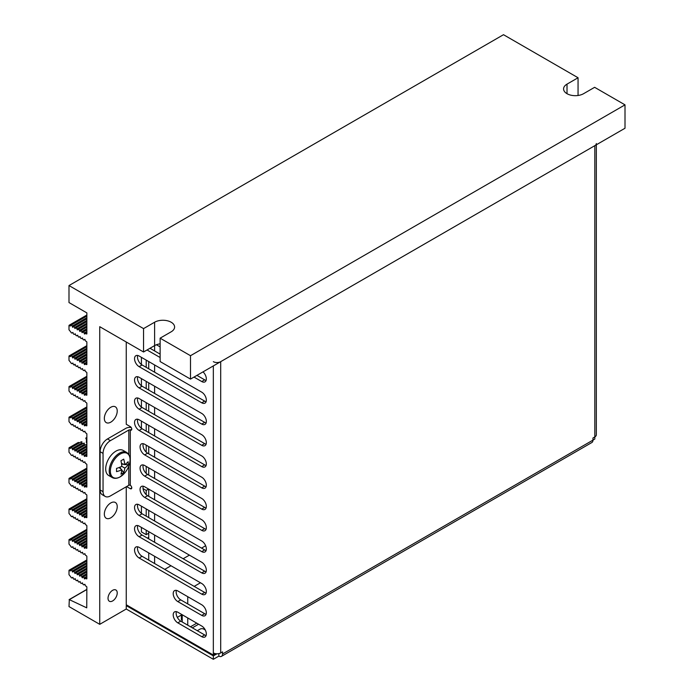 <?xml version="1.0" encoding="UTF-8"?>
<svg xmlns="http://www.w3.org/2000/svg" width="694" height="694" viewBox="0 0 694 694"><rect width="100%" height="100%" fill="white"/><g stroke="black" fill="none" stroke-linecap="round" stroke-linejoin="round"><path stroke-width="1.04" d="M148.716 361.565L148.716 368.792M148.716 382.819L148.716 390.045M148.716 404.082L148.716 411.308M148.716 425.344L148.716 432.57M148.716 446.598L148.716 453.824M148.716 467.86L148.716 475.086M148.716 489.114L148.716 496.349M148.716 510.376L148.716 517.603M148.716 531.639L148.716 538.865M148.716 552.892L148.716 560.127M218.862 653.609L218.862 656.108L213.336 659.3L126.247 609.02L99.736 624.331L99.736 326.692L143.554 351.997L154.606 345.612L154.606 350.93M154.606 364.966L154.606 372.192M154.606 386.22L154.606 393.455M154.606 407.482L154.606 414.708M154.606 428.745L154.606 435.971M154.606 449.998L154.606 457.233M154.606 471.261L154.606 478.487M154.606 492.523L154.606 499.749M154.606 513.777L154.606 521.003M154.606 535.039L154.606 542.266M154.606 556.302L154.606 563.528M164.73 569.375L170.993 565.757M183.138 558.739L189.401 555.131M201.555 548.113L205.641 545.753M200.445 582.769L194.19 586.378M187.744 596.693L187.744 603.919M187.744 617.946L187.744 625.181M182.218 614.763L182.218 621.989M192.342 627.836L198.605 624.218M177.317 617.382L181.386 615.031M190.503 626.777L196.766 623.16M182.218 620.332L181.386 619.855L181.386 614.285M146.208 530.19L146.208 534.658L148.716 533.209M146.208 534.658L141.42 531.89L141.42 527.431M143.719 486.347L143.103 486.702M148.603 489.053L146.208 490.432L143.059 488.619M141.42 506.169L141.42 513.343M146.208 490.432L146.208 494.649M146.208 508.936L146.208 516.163M146.208 487.674L144.621 486.754M146.208 445.158L146.208 452.132M146.208 466.411L146.208 473.386M141.42 399.874L141.42 407.04M141.42 421.128L141.42 428.302M146.208 402.633L146.208 409.859M146.208 423.895L146.208 431.121M141.42 357.349L141.42 364.524M141.42 378.612L141.42 385.786M146.208 360.117L146.208 367.343M146.208 381.379L146.208 388.605M112.628 590.316A6.506 3.756 120 0 0 108.377 596.051A6.506 3.756 120 0 0 109.374 601.264A6.506 3.756 120 0 0 112.628 600.943A6.506 3.756 120 0 0 116.878 595.209A6.506 3.756 120 0 0 115.881 589.995A6.506 3.756 120 0 0 112.628 590.316M77.277 574.797L78.144 574.294A1.041 0.599 60 0 0 78.014 574.441L77.277 574.797L76.956 573.825A1.041 0.599 60 0 0 76.288 572.949A1.041 0.599 60 0 0 75.767 572.897A1.041 0.599 60 0 0 75.629 573.053L75.073 573.522L74.562 572.446A1.041 0.599 60 0 0 73.902 571.57A1.041 0.599 60 0 0 73.382 571.518A1.041 0.599 60 0 0 73.234 571.674L72.488 572.029L72.176 571.067A1.041 0.599 60 0 0 71.508 570.19A1.041 0.599 60 0 0 70.988 570.138A1.041 0.599 60 0 0 70.84 570.294L70.519 570.893L68.992 570.433L68.992 574.684L70.84 576.966A1.041 0.599 -120 0 0 72.029 577.894L72.913 577.382L73.234 578.345A1.041 0.599 -120 0 0 74.423 579.273A1.041 0.599 -120 0 0 74.562 579.117L75.073 578.623L75.629 579.724A1.041 0.599 -120 0 0 76.808 580.652L77.702 580.141L78.014 581.112A1.041 0.599 -120 0 0 79.203 582.04L80.096 581.52L80.409 582.492A1.041 0.599 -120 0 0 81.597 583.42L82.491 582.908L82.803 583.871A1.041 0.599 -120 0 0 83.991 584.799L84.885 584.287L85.197 585.259A1.041 0.599 -120 0 0 86.273 586.222L86.854 586.907L86.741 607.84L69.331 599.642L68.992 606.573L99.736 624.331M77.277 544.183L78.144 543.68A1.041 0.599 60 0 0 78.014 543.827L77.277 544.183L76.956 543.211A1.041 0.599 60 0 0 76.288 542.335A1.041 0.599 60 0 0 75.767 542.283A1.041 0.599 60 0 0 75.629 542.439L75.073 542.908L74.562 541.832A1.041 0.599 60 0 0 73.902 540.956A1.041 0.599 60 0 0 73.382 540.904A1.041 0.599 60 0 0 73.234 541.06L72.488 541.415L72.176 540.452A1.041 0.599 60 0 0 71.508 539.576A1.041 0.599 60 0 0 70.988 539.524A1.041 0.599 60 0 0 70.84 539.68L70.519 540.279L68.992 539.819L68.992 544.07L70.84 546.351A1.041 0.599 -120 0 0 72.029 547.28L72.913 546.768L73.234 547.731A1.041 0.599 -120 0 0 74.423 548.659A1.041 0.599 -120 0 0 74.562 548.503L75.073 548.008L75.629 549.11A1.041 0.599 -120 0 0 76.808 550.038L77.702 549.527L78.014 550.498A1.041 0.599 -120 0 0 79.203 551.426L80.096 550.915L80.409 551.877A1.041 0.599 -120 0 0 81.597 552.806L82.491 552.294L82.803 553.257A1.041 0.599 -120 0 0 83.991 554.185L84.885 553.673L85.197 554.645A1.041 0.599 -120 0 0 86.273 555.608L86.854 556.293L86.854 578.839L86.273 578.857L86.854 578.527M79.671 514.948L80.539 514.445A1.041 0.599 60 0 0 80.409 514.592L79.671 514.948L79.35 513.985A1.041 0.599 60 0 0 78.682 513.109A1.041 0.599 60 0 0 78.162 513.057A1.041 0.599 60 0 0 78.014 513.213L77.277 513.569L76.956 512.597A1.041 0.599 60 0 0 76.288 511.721A1.041 0.599 60 0 0 75.767 511.669A1.041 0.599 60 0 0 75.629 511.825L75.073 512.293L74.562 511.218A1.041 0.599 60 0 0 73.902 510.342A1.041 0.599 60 0 0 73.382 510.29A1.041 0.599 60 0 0 73.234 510.446L72.488 510.801L72.176 509.838A1.041 0.599 60 0 0 71.508 508.962A1.041 0.599 60 0 0 70.988 508.91A1.041 0.599 60 0 0 70.84 509.066L70.519 509.665L68.992 509.205L68.992 513.465L70.84 515.737A1.041 0.599 -120 0 0 72.029 516.666L72.913 516.154L73.234 517.117A1.041 0.599 -120 0 0 74.423 518.045A1.041 0.599 -120 0 0 74.562 517.889L75.073 517.394L75.629 518.496A1.041 0.599 -120 0 0 76.808 519.424L77.702 518.912L78.014 519.884A1.041 0.599 -120 0 0 79.203 520.812L80.096 520.3L80.409 521.263A1.041 0.599 -120 0 0 81.597 522.192L82.491 521.68L82.803 522.643A1.041 0.599 -120 0 0 83.991 523.571L84.885 523.059L85.197 524.031A1.041 0.599 -120 0 0 86.273 524.994L86.854 525.679L86.854 548.225L86.273 548.243L86.854 547.913M77.277 482.955L78.144 482.451A1.041 0.599 60 0 0 78.014 482.599L77.277 482.955L76.956 481.983A1.041 0.599 60 0 0 76.288 481.107A1.041 0.599 60 0 0 75.767 481.055A1.041 0.599 60 0 0 75.629 481.211L74.883 481.575L74.562 480.604A1.041 0.599 60 0 0 73.902 479.728A1.041 0.599 60 0 0 73.382 479.675A1.041 0.599 60 0 0 73.234 479.832L72.913 480.439L72.176 479.224A1.041 0.599 60 0 0 71.508 478.348A1.041 0.599 60 0 0 70.988 478.296A1.041 0.599 60 0 0 70.84 478.452L70.519 479.051L68.992 478.591L68.992 482.851L70.84 485.123A1.041 0.599 -120 0 0 72.029 486.052L72.913 485.54L73.234 486.503A1.041 0.599 -120 0 0 74.423 487.431A1.041 0.599 -120 0 0 74.562 487.275L75.073 486.78L75.629 487.882A1.041 0.599 -120 0 0 76.808 488.81L77.702 488.298L78.014 489.27A1.041 0.599 -120 0 0 79.203 490.198L80.096 489.686L80.409 490.649A1.041 0.599 -120 0 0 81.597 491.578L82.491 491.066L82.803 492.029A1.041 0.599 -120 0 0 83.991 492.957L84.885 492.445L85.197 493.417A1.041 0.599 -120 0 0 86.273 494.38L86.854 495.065L86.854 517.611L86.273 517.629L86.854 517.299M77.277 421.726L78.144 421.223A1.041 0.599 60 0 0 78.014 421.371L77.277 421.726L76.956 420.755A1.041 0.599 60 0 0 76.288 419.879A1.041 0.599 60 0 0 75.767 419.827A1.041 0.599 60 0 0 75.629 419.991L74.883 420.347L74.562 419.376A1.041 0.599 60 0 0 73.902 418.499A1.041 0.599 60 0 0 73.382 418.447A1.041 0.599 60 0 0 73.234 418.603L72.913 419.211L72.176 417.996A1.041 0.599 60 0 0 71.508 417.12A1.041 0.599 60 0 0 70.988 417.068A1.041 0.599 60 0 0 70.84 417.224L70.519 417.823L68.992 417.372L68.992 421.622L70.84 423.895A1.041 0.599 -120 0 0 72.029 424.823L72.913 424.312L73.234 425.275A1.041 0.599 -120 0 0 74.423 426.203A1.041 0.599 -120 0 0 74.562 426.047L75.073 425.552L75.629 426.663A1.041 0.599 -120 0 0 76.808 427.591L77.702 427.07L78.014 428.042A1.041 0.599 -120 0 0 79.203 428.97L80.096 428.458L80.409 429.421A1.041 0.599 -120 0 0 81.597 430.349L82.491 429.838L82.803 430.801A1.041 0.599 -120 0 0 83.991 431.729L84.885 431.217L85.197 432.189A1.041 0.599 -120 0 0 86.273 433.151L86.854 433.837L86.854 456.383L86.273 456.4L86.854 456.071M77.277 391.112L78.144 390.609A1.041 0.599 60 0 0 78.014 390.757L77.277 391.112L76.956 390.141A1.041 0.599 60 0 0 76.288 389.265A1.041 0.599 60 0 0 75.767 389.213A1.041 0.599 60 0 0 75.629 389.377L74.883 389.733L74.562 388.761A1.041 0.599 60 0 0 73.902 387.885A1.041 0.599 60 0 0 73.382 387.833A1.041 0.599 60 0 0 73.234 387.989L72.913 388.597L72.176 387.382A1.041 0.599 60 0 0 71.508 386.506A1.041 0.599 60 0 0 70.988 386.454A1.041 0.599 60 0 0 70.84 386.61L70.519 387.209L68.992 386.758L68.992 391.008L70.84 393.281A1.041 0.599 -120 0 0 72.029 394.209L72.913 393.698L73.234 394.66A1.041 0.599 -120 0 0 74.423 395.589A1.041 0.599 -120 0 0 74.562 395.433L75.073 394.938L75.629 396.048A1.041 0.599 -120 0 0 76.808 396.977L77.702 396.456L78.014 397.428A1.041 0.599 -120 0 0 79.203 398.356L80.096 397.844L80.409 398.807A1.041 0.599 -120 0 0 81.597 399.735L82.491 399.224L82.803 400.195A1.041 0.599 -120 0 0 83.991 401.115L84.885 400.603L85.197 401.574A1.041 0.599 -120 0 0 86.273 402.537L86.854 403.223L86.854 425.769L86.273 425.795L86.854 425.457M79.671 361.878L80.539 361.374A1.041 0.599 60 0 0 80.409 361.522L80.096 362.129L79.35 360.915A1.041 0.599 60 0 0 78.682 360.039A1.041 0.599 60 0 0 78.162 359.986A1.041 0.599 60 0 0 78.014 360.143L77.277 360.498L76.956 359.527A1.041 0.599 60 0 0 76.288 358.651A1.041 0.599 60 0 0 75.767 358.607A1.041 0.599 60 0 0 75.629 358.763L74.883 359.119L74.562 358.147A1.041 0.599 60 0 0 73.902 357.271A1.041 0.599 60 0 0 73.382 357.219A1.041 0.599 60 0 0 73.234 357.375L72.913 357.983L72.176 356.768A1.041 0.599 60 0 0 71.508 355.892A1.041 0.599 60 0 0 70.988 355.84A1.041 0.599 60 0 0 70.84 355.996L70.519 356.595L68.992 356.143L68.992 360.394L70.84 362.667A1.041 0.599 -120 0 0 72.029 363.595L72.913 363.083L73.234 364.046A1.041 0.599 -120 0 0 74.423 364.975A1.041 0.599 -120 0 0 74.562 364.818L74.883 364.22L75.629 365.434A1.041 0.599 -120 0 0 76.808 366.363L77.702 365.842L78.014 366.814A1.041 0.599 -120 0 0 79.203 367.742L80.096 367.23L80.409 368.193A1.041 0.599 -120 0 0 81.597 369.121L82.491 368.609L82.803 369.581A1.041 0.599 -120 0 0 83.991 370.509L84.885 369.989L85.197 370.96A1.041 0.599 -120 0 0 86.273 371.932L86.854 372.609L86.854 395.155L86.273 395.181L86.854 394.843M77.277 329.884L78.144 329.381A1.041 0.599 60 0 0 78.014 329.529L77.277 329.884L76.956 328.921A1.041 0.599 60 0 0 76.288 328.036A1.041 0.599 60 0 0 75.767 327.993A1.041 0.599 60 0 0 75.629 328.149L74.883 328.505L74.562 327.533A1.041 0.599 60 0 0 73.902 326.657A1.041 0.599 60 0 0 73.382 326.605A1.041 0.599 60 0 0 73.234 326.761L72.913 327.368L72.176 326.154A1.041 0.599 60 0 0 71.508 325.278A1.041 0.599 60 0 0 70.988 325.226A1.041 0.599 60 0 0 70.84 325.382L70.519 325.98L68.992 325.529L68.992 329.78L70.84 332.053A1.041 0.599 -120 0 0 72.029 332.981L72.913 332.469L73.234 333.432A1.041 0.599 -120 0 0 74.423 334.361L75.308 333.849L75.629 334.82A1.041 0.599 -120 0 0 76.808 335.749L77.702 335.237L78.014 336.2A1.041 0.599 -120 0 0 79.203 337.128L80.096 336.616L80.409 337.579A1.041 0.599 -120 0 0 81.597 338.507L82.491 337.995L82.803 338.967A1.041 0.599 -120 0 0 83.991 339.895L84.885 339.375L85.197 340.346A1.041 0.599 -120 0 0 86.273 341.318L86.854 341.995L86.854 364.541L86.273 364.567L86.854 364.229M86.854 324.358L78.162 329.372A1.041 0.599 60 0 1 78.682 329.424A1.041 0.599 60 0 1 79.35 330.301L86.854 325.972M79.35 330.301L80.096 331.515L80.409 330.908A1.041 0.599 60 0 1 80.556 330.752A1.041 0.599 60 0 1 81.077 330.804A1.041 0.599 60 0 1 81.745 331.68L86.854 328.73M81.745 331.68L82.066 332.652L82.803 332.296A1.041 0.599 60 0 1 82.95 332.131A1.041 0.599 60 0 1 83.471 332.183A1.041 0.599 60 0 1 84.139 333.059L86.854 331.498M84.139 333.059L84.46 334.031L85.197 333.675A1.041 0.599 60 0 1 85.345 333.519A1.041 0.599 60 0 1 85.865 333.571A1.041 0.599 60 0 1 86.273 333.953L86.854 333.614M86.854 385.586L78.162 390.601A1.041 0.599 60 0 1 78.682 390.653A1.041 0.599 60 0 1 79.35 391.529L86.854 387.2M79.35 391.529L80.096 392.743L80.409 392.136A1.041 0.599 60 0 1 80.556 391.98A1.041 0.599 60 0 1 81.077 392.032A1.041 0.599 60 0 1 81.745 392.908L86.854 389.959M81.745 392.908L82.066 393.88L82.803 393.515A1.041 0.599 60 0 1 82.95 393.359A1.041 0.599 60 0 1 83.471 393.411A1.041 0.599 60 0 1 84.139 394.287L86.854 392.726M84.139 394.287L84.46 395.259L85.197 394.903A1.041 0.599 60 0 1 85.345 394.747A1.041 0.599 60 0 1 85.865 394.799A1.041 0.599 60 0 1 86.273 395.181M86.854 357.731L80.556 361.366A1.041 0.599 60 0 1 81.077 361.418A1.041 0.599 60 0 1 81.745 362.294L86.854 359.345M81.745 362.294L82.066 363.266L82.803 362.91A1.041 0.599 60 0 1 82.95 362.745A1.041 0.599 60 0 1 83.471 362.797A1.041 0.599 60 0 1 84.139 363.673L86.854 362.112M84.139 363.673L84.46 364.645L85.197 364.289A1.041 0.599 60 0 1 85.345 364.133A1.041 0.599 60 0 1 85.865 364.185A1.041 0.599 60 0 1 86.273 364.567M86.854 416.2L78.162 421.215A1.041 0.599 60 0 1 78.682 421.267A1.041 0.599 60 0 1 79.35 422.143L86.854 417.814M79.35 422.143L79.671 423.106L80.409 422.75A1.041 0.599 60 0 1 80.556 422.594A1.041 0.599 60 0 1 81.077 422.646A1.041 0.599 60 0 1 81.745 423.522L86.854 420.573M81.745 423.522L82.491 424.737L82.803 424.129A1.041 0.599 60 0 1 82.95 423.973A1.041 0.599 60 0 1 83.471 424.025A1.041 0.599 60 0 1 84.139 424.902L86.854 423.34M84.139 424.902L84.46 425.873L85.197 425.517A1.041 0.599 60 0 1 85.345 425.361A1.041 0.599 60 0 1 85.865 425.413A1.041 0.599 60 0 1 86.273 425.795M86.854 477.429L78.162 482.443A1.041 0.599 60 0 1 78.682 482.495A1.041 0.599 60 0 1 79.35 483.371L86.854 479.042M79.35 483.371L79.671 484.334L80.409 483.978A1.041 0.599 60 0 1 80.556 483.822A1.041 0.599 60 0 1 81.077 483.874A1.041 0.599 60 0 1 81.745 484.75L86.854 481.801M81.745 484.75L82.491 485.965L82.803 485.358A1.041 0.599 60 0 1 82.95 485.201A1.041 0.599 60 0 1 83.471 485.253A1.041 0.599 60 0 1 84.139 486.13L86.854 484.568M84.139 486.13L84.46 487.101L85.197 486.746A1.041 0.599 60 0 1 85.345 486.581A1.041 0.599 60 0 1 85.865 486.633A1.041 0.599 60 0 1 86.273 487.014L86.854 486.685M86.854 510.801L80.556 514.436A1.041 0.599 60 0 1 81.077 514.488A1.041 0.599 60 0 1 81.745 515.364L86.854 512.415M81.745 515.364L82.491 516.579L82.803 515.972A1.041 0.599 60 0 1 82.95 515.816A1.041 0.599 60 0 1 83.471 515.868A1.041 0.599 60 0 1 84.139 516.744L86.854 515.182M84.139 516.744L84.46 517.715L85.197 517.36A1.041 0.599 60 0 1 85.345 517.195A1.041 0.599 60 0 1 85.865 517.247A1.041 0.599 60 0 1 86.273 517.629M86.854 569.262L78.162 574.276A1.041 0.599 60 0 1 78.682 574.328A1.041 0.599 60 0 1 79.35 575.205L86.854 570.876M79.35 575.205L79.671 576.176L80.409 575.82A1.041 0.599 60 0 1 80.556 575.664A1.041 0.599 60 0 1 81.077 575.716A1.041 0.599 60 0 1 81.745 576.593L86.854 573.643M81.745 576.593L82.491 577.807L82.803 577.2A1.041 0.599 60 0 1 82.95 577.044A1.041 0.599 60 0 1 83.471 577.096A1.041 0.599 60 0 1 84.139 577.972L86.854 576.41M84.139 577.972L84.46 578.943L85.197 578.579A1.041 0.599 60 0 1 85.345 578.423A1.041 0.599 60 0 1 85.865 578.475A1.041 0.599 60 0 1 86.273 578.857M110.788 407.265A9.109 5.266 120 0 0 104.829 415.298A9.109 5.266 120 0 0 106.225 422.603A9.109 5.266 120 0 0 110.788 422.152A9.109 5.266 120 0 0 116.739 414.118A9.109 5.266 120 0 0 115.343 406.814A9.109 5.266 120 0 0 110.788 407.265M110.788 502.933A9.109 5.266 120 0 0 104.829 510.966A9.109 5.266 120 0 0 106.225 518.271A9.109 5.266 120 0 0 110.788 517.819A9.109 5.266 120 0 0 116.739 509.786A9.109 5.266 120 0 0 115.343 502.482A9.109 5.266 120 0 0 110.788 502.933M143.554 351.997L143.554 328.609L154.606 322.233A11.72 6.767 180 0 1 171.175 322.233A11.72 6.767 180 0 1 174.602 327.013A11.72 6.767 180 0 1 171.175 331.801L160.123 338.178L190.503 355.71L190.503 379.098L160.123 361.557L160.123 338.178M77.277 452.341L78.144 451.837A1.041 0.599 60 0 0 78.014 451.985L77.277 452.341L76.956 451.369A1.041 0.599 60 0 0 76.288 450.493A1.041 0.599 60 0 0 75.767 450.441A1.041 0.599 60 0 0 75.629 450.597L74.883 450.961L74.562 449.99A1.041 0.599 60 0 0 73.902 449.113A1.041 0.599 60 0 0 73.382 449.061A1.041 0.599 60 0 0 73.234 449.218L72.913 449.825L72.176 448.61A1.041 0.599 60 0 0 71.508 447.734A1.041 0.599 60 0 0 70.988 447.682A1.041 0.599 60 0 0 70.84 447.838L70.519 448.437L68.992 447.977L68.992 452.236L70.84 454.509A1.041 0.599 -120 0 0 72.029 455.438L72.913 454.926L73.234 455.889A1.041 0.599 -120 0 0 74.423 456.817A1.041 0.599 -120 0 0 74.562 456.661L75.073 456.166L75.629 457.277A1.041 0.599 -120 0 0 76.808 458.205L77.702 457.684L78.014 458.656A1.041 0.599 -120 0 0 79.203 459.584L80.096 459.072L80.409 460.035A1.041 0.599 -120 0 0 81.597 460.963L82.491 460.452L82.803 461.415A1.041 0.599 -120 0 0 83.991 462.343L84.885 461.831L85.197 462.803A1.041 0.599 -120 0 0 86.273 463.766L86.854 464.451L86.854 486.997L86.273 487.014M84.286 443.119L83.063 443.544L84.286 443.119L84.087 445.643M85.457 444.923L86.681 444.498L85.457 444.923M86.854 446.815L78.162 451.829A1.041 0.599 60 0 1 78.682 451.881A1.041 0.599 60 0 1 79.35 452.757L86.854 448.428M86.854 449.573L80.409 453.364A1.041 0.599 60 0 1 80.556 453.208A1.041 0.599 60 0 1 81.077 453.26A1.041 0.599 60 0 1 81.745 454.136L86.854 451.187M82.933 454.596L82.803 454.744A1.041 0.599 60 0 1 82.95 454.587A1.041 0.599 60 0 1 83.471 454.639A1.041 0.599 60 0 1 84.139 455.516L86.854 453.954M85.327 455.984L85.197 456.131A1.041 0.599 60 0 1 85.345 455.975A1.041 0.599 60 0 1 85.865 456.019A1.041 0.599 60 0 1 86.273 456.4M81.892 441.731L80.669 442.165L81.892 441.731L81.692 444.264M86.854 538.648L78.162 543.671A1.041 0.599 60 0 1 78.682 543.714A1.041 0.599 60 0 1 79.35 544.59L86.854 540.27M86.854 541.415L80.409 545.206A1.041 0.599 60 0 1 80.556 545.05A1.041 0.599 60 0 1 81.077 545.102A1.041 0.599 60 0 1 81.745 545.978L86.854 543.029M86.854 544.183L82.803 546.586A1.041 0.599 60 0 1 82.95 546.43A1.041 0.599 60 0 1 83.471 546.482A1.041 0.599 60 0 1 84.139 547.358L86.854 545.796M85.327 547.826L85.197 547.974A1.041 0.599 60 0 1 85.345 547.809A1.041 0.599 60 0 1 85.865 547.861A1.041 0.599 60 0 1 86.273 548.243M86.481 447.023L86.793 445.695L76.956 451.369M79.298 442.876L78.561 442.451L69.357 447.769M77.945 442.807L78.561 442.451L77.945 442.807M86.854 437.671L85.813 438.27A6.506 3.756 120 0 1 86.299 442.243L86.854 443.128M86.854 438.521L85.813 438.27M72.488 541.415L73.364 540.912M84.46 548.329L84.139 547.358M82.066 546.941L81.745 545.978M79.671 545.562L79.35 544.59M74.883 542.795L75.75 542.292M72.488 449.573L73.364 449.07M72.029 455.438A1.041 0.599 -120 0 0 72.176 455.281L72.853 454.891M72.913 454.926L72.176 455.281M76.808 458.205A1.041 0.599 -120 0 0 76.956 458.04L77.641 457.65M77.702 457.684L76.956 458.04M79.203 459.584A1.041 0.599 -120 0 0 79.35 459.428L80.036 459.029M80.096 459.072L79.35 459.428M81.597 460.963A1.041 0.599 -120 0 0 81.745 460.807L82.43 460.417M82.491 460.452L81.745 460.807M83.991 462.343A1.041 0.599 -120 0 0 84.139 462.187L84.815 461.796M84.885 461.831L84.139 462.187M84.46 456.487L84.139 455.516M82.066 455.099L81.745 454.136M79.671 453.72L79.35 452.757M74.883 450.961L75.75 450.458M86.273 333.953L86.854 333.927L86.854 312.881L68.992 302.567L68.992 285.555L143.554 328.609M68.992 285.555L503.497 34.7L578.059 77.754L567.015 84.13A11.72 6.767 180 0 0 563.58 88.91A11.72 6.767 180 0 0 570.815 95.165A11.72 6.767 180 0 0 583.585 93.69L594.628 87.314L625.008 104.855L625.008 128.243L190.503 379.098M72.029 332.981A1.041 0.599 -120 0 0 72.176 332.825L72.853 332.435M72.913 332.469L72.176 332.825M74.423 334.361A1.041 0.599 -120 0 0 74.562 334.204L75.247 333.814M75.308 333.849L74.562 334.204M76.808 335.749A1.041 0.599 -120 0 0 76.956 335.592L77.641 335.193M77.702 335.228L76.956 335.592M79.203 337.128A1.041 0.599 -120 0 0 79.35 336.972L80.036 336.581M80.096 336.616L79.35 336.972M81.597 338.507A1.041 0.599 -120 0 0 81.745 338.351L82.43 337.961M82.491 337.995L81.745 338.351M83.991 339.895A1.041 0.599 -120 0 0 84.139 339.73L84.815 339.34M84.885 339.375L84.139 339.73M72.029 363.595A1.041 0.599 -120 0 0 72.176 363.439L72.853 363.049M72.913 363.083L72.176 363.439M76.808 366.363A1.041 0.599 -120 0 0 76.956 366.206L77.641 365.807M77.702 365.842L76.956 366.206M79.203 367.742A1.041 0.599 -120 0 0 79.35 367.586L80.036 367.195M80.096 367.23L79.35 367.586M81.597 369.121A1.041 0.599 -120 0 0 81.745 368.965L82.43 368.575M82.491 368.609L81.745 368.965M83.991 370.509A1.041 0.599 -120 0 0 84.139 370.344L84.815 369.954M84.885 369.989L84.139 370.344M72.029 394.209A1.041 0.599 -120 0 0 72.176 394.053L72.853 393.663M72.913 393.698L72.176 394.053M76.808 396.977A1.041 0.599 -120 0 0 76.956 396.812L77.641 396.421M77.702 396.456L76.956 396.812M79.203 398.356A1.041 0.599 -120 0 0 79.35 398.2L80.036 397.809M80.096 397.844L79.35 398.2M81.597 399.735A1.041 0.599 -120 0 0 81.745 399.579L82.43 399.189M82.491 399.224L81.745 399.579M83.991 401.115A1.041 0.599 -120 0 0 84.139 400.959L84.815 400.568M84.885 400.603L84.139 400.959M72.029 424.823A1.041 0.599 -120 0 0 72.176 424.667L72.853 424.277M72.913 424.312L72.176 424.667M76.808 427.591A1.041 0.599 -120 0 0 76.956 427.426L77.641 427.036M77.702 427.07L76.956 427.426M79.203 428.97A1.041 0.599 -120 0 0 79.35 428.814L80.036 428.415M80.096 428.458L79.35 428.814M81.597 430.349A1.041 0.599 -120 0 0 81.745 430.193L82.43 429.803M82.491 429.838L81.745 430.193M83.991 431.729A1.041 0.599 -120 0 0 84.139 431.573L84.815 431.182M84.885 431.217L84.139 431.573M72.029 486.052A1.041 0.599 -120 0 0 72.176 485.895L72.853 485.505M72.913 485.54L72.176 485.895M76.808 488.81A1.041 0.599 -120 0 0 76.956 488.654L77.641 488.264M77.702 488.298L76.956 488.654M79.203 490.198A1.041 0.599 -120 0 0 79.35 490.042L80.036 489.643M80.096 489.686L79.35 490.042M81.597 491.578A1.041 0.599 -120 0 0 81.745 491.421L82.43 491.031M82.491 491.066L81.745 491.421M83.991 492.957A1.041 0.599 -120 0 0 84.139 492.801L84.815 492.41M84.885 492.445L84.139 492.801M72.029 516.666A1.041 0.599 -120 0 0 72.176 516.51L72.853 516.11M72.913 516.154L72.176 516.51M76.808 519.424A1.041 0.599 -120 0 0 76.956 519.268L77.641 518.878M77.702 518.912L76.956 519.268M79.203 520.812A1.041 0.599 -120 0 0 79.35 520.656L80.036 520.257M80.096 520.3L79.35 520.656M81.597 522.192A1.041 0.599 -120 0 0 81.745 522.035L82.43 521.645M82.491 521.68L81.745 522.035M83.991 523.571A1.041 0.599 -120 0 0 84.139 523.415L84.815 523.024M84.885 523.059L84.139 523.415M72.029 547.28A1.041 0.599 -120 0 0 72.176 547.124L72.853 546.725M72.913 546.768L72.176 547.124M76.808 550.038A1.041 0.599 -120 0 0 76.956 549.882L77.641 549.492M77.702 549.527L76.956 549.882M79.203 551.426A1.041 0.599 -120 0 0 79.35 551.27L80.036 550.871M80.096 550.906L79.35 551.27M81.597 552.806A1.041 0.599 -120 0 0 81.745 552.65L82.43 552.259M82.491 552.294L81.745 552.65M83.991 554.185A1.041 0.599 -120 0 0 84.139 554.029L84.815 553.639M84.885 553.673L84.139 554.029M72.029 577.894A1.041 0.599 -120 0 0 72.176 577.738L72.853 577.339M72.913 577.382L72.176 577.738M76.808 580.652A1.041 0.599 -120 0 0 76.956 580.496L77.641 580.106M77.702 580.141L76.956 580.496M79.203 582.04A1.041 0.599 -120 0 0 79.35 581.876L80.036 581.485M80.096 581.52L79.35 581.876M81.597 583.42A1.041 0.599 -120 0 0 81.745 583.264L82.43 582.873M82.491 582.908L81.745 583.264M83.991 584.799A1.041 0.599 -120 0 0 84.139 584.643L84.815 584.253M84.885 584.287L84.139 584.643M625.008 104.855L190.503 355.71M154.606 322.233L154.606 345.612A11.72 6.767 180 0 1 160.123 343.825M578.059 95.486L578.059 77.754M84.46 578.943L85.327 578.44M82.066 577.555L86.854 574.797M79.671 576.176L86.854 572.029M74.883 573.409L75.75 572.906M72.488 572.029L73.364 571.526M72.488 510.801L73.364 510.298M84.46 517.715L85.327 517.212M82.066 516.327L86.854 513.569M77.277 513.569L78.144 513.066M74.883 512.181L75.75 511.678M72.488 480.187L73.364 479.684M84.46 487.101L85.327 486.598M82.066 485.713L86.854 482.955M79.671 484.334L80.539 483.831M74.883 481.575L75.75 481.072M72.488 418.959L73.364 418.456M84.46 425.873L85.327 425.37M82.066 424.485L86.854 421.726M79.671 423.106L86.854 418.959M74.883 420.347L75.75 419.844M72.488 357.731L73.364 357.228M84.46 364.645L85.327 364.142M82.066 363.266L86.854 360.498M77.277 360.498L78.144 359.995M74.883 359.119L75.75 358.616M72.488 388.345L73.364 387.842M84.46 395.259L85.327 394.756M82.066 393.88L86.854 391.112M79.671 392.492L86.854 388.345M74.883 389.733L75.75 389.23M72.488 327.117L73.364 326.614M84.46 334.031L85.327 333.528M82.066 332.652L82.933 332.148M79.671 331.264L80.539 330.76M74.883 328.505L75.75 328.002M110.363 471.131A13.941 8.05 120 0 0 120.218 476.821A13.941 8.05 120 0 0 125.371 472.163L125.371 472.163A13.941 8.05 120 0 0 128.616 466.541L128.616 466.541A13.941 8.05 120 0 0 130.073 459.749A13.941 8.05 120 0 0 120.218 454.058A13.941 8.05 120 0 0 110.363 471.131M126.707 452.462L123.185 450.423A14.487 8.363 120 0 0 115.941 451.143A14.487 8.363 120 0 0 106.477 463.904A14.487 8.363 120 0 0 108.698 475.511L112.22 477.541C114.475 478.782 117.113 478.565 120.123 476.891L125.371 472.163A23.7 23.7 0 0 0 128.616 466.541C131.053 459.792 130.411 455.099 126.707 452.462A14.487 8.363 120 0 0 119.463 453.173A14.487 8.363 120 0 0 109.999 465.943A14.487 8.363 120 0 0 112.22 477.541M121.806 466.359L124.773 468.068A23.7 14.99 -125.3 0 1 123.706 472.553A22.494 18.261 -130.7 0 1 120.938 474.158A23.7 12.232 64.8 0 0 121.806 469.786A23.7 14.99 5.3 0 1 116.523 471.608A22.494 1.987 -93.6 0 0 116.531 470.055A22.494 1.987 -93.6 0 0 116.523 468.407A23.7 12.232 175.2 0 0 121.806 466.359A23.7 12.232 64.8 0 0 120.938 460.755A22.494 1.987 -26.4 0 0 123.706 459.15A23.7 14.99 -125.3 0 1 124.773 464.642A23.7 12.232 175.2 0 0 128.13 461.701A22.494 18.261 10.7 0 1 128.217 463.306A22.494 18.261 10.7 0 1 128.13 464.902L124.981 464.503M124.773 468.068A23.7 14.99 5.3 0 0 128.13 464.902M121.806 469.786L119.116 467.53M124.061 464.381L121.571 464.069M124.773 464.642L121.476 463.436M123.706 472.553L121.788 470.029M121.224 469.291L119.706 467.296M147.423 538.119L148.716 537.382M201.737 594.142A6.506 3.756 -120 0 0 204.99 594.463A6.506 3.756 -120 0 0 205.988 589.249A6.506 3.756 -120 0 0 201.737 583.507L139.138 547.366A6.506 3.756 -120 0 0 135.885 547.046A6.506 3.756 -120 0 0 134.888 552.259A6.506 3.756 -120 0 0 139.138 558.002L201.737 594.142L204.678 592.442A6.506 3.756 -120 0 0 206.109 593.006M201.737 572.88A6.506 3.756 -120 0 0 204.99 573.201A6.506 3.756 -120 0 0 205.988 567.987A6.506 3.756 -120 0 0 201.737 562.253L139.138 526.113A6.506 3.756 -120 0 0 135.885 525.783A6.506 3.756 -120 0 0 134.888 531.005A6.506 3.756 -120 0 0 139.138 536.74L201.737 572.88L204.678 571.179A6.506 3.756 -120 0 0 206.109 571.743M201.737 551.617A6.506 3.756 -120 0 0 204.99 551.947A6.506 3.756 -120 0 0 205.988 546.725A6.506 3.756 -120 0 0 201.737 540.99L139.138 504.85A6.506 3.756 -120 0 0 135.885 504.529A6.506 3.756 -120 0 0 134.888 509.743A6.506 3.756 -120 0 0 139.138 515.477L201.737 551.617L204.678 549.917A6.506 3.756 -120 0 0 206.109 550.481M177.803 612.212A6.506 3.756 -120 0 0 174.55 611.891A6.506 3.756 -120 0 0 173.552 617.105A6.506 3.756 -120 0 0 177.803 622.839L201.737 636.658A6.506 3.756 -120 0 0 204.99 636.979A6.506 3.756 -120 0 0 205.988 631.766A6.506 3.756 -120 0 0 201.737 626.031L177.803 612.212M201.737 466.585A6.506 3.756 -120 0 0 204.99 466.906A6.506 3.756 -120 0 0 205.988 461.692A6.506 3.756 -120 0 0 201.737 455.949L139.138 419.809A6.506 3.756 -120 0 0 135.885 419.488A6.506 3.756 -120 0 0 134.888 424.702A6.506 3.756 -120 0 0 139.138 430.445L201.737 466.585L204.678 464.885A6.506 3.756 -120 0 0 206.109 465.448M201.737 445.322A6.506 3.756 -120 0 0 204.99 445.643A6.506 3.756 -120 0 0 205.988 440.43A6.506 3.756 -120 0 0 201.737 434.696L139.138 398.556A6.506 3.756 -120 0 0 135.885 398.235A6.506 3.756 -120 0 0 134.888 403.448A6.506 3.756 -120 0 0 139.138 409.182L201.737 445.322L204.678 443.622A6.506 3.756 -120 0 0 206.109 444.186M201.737 424.06A6.506 3.756 -120 0 0 204.99 424.39A6.506 3.756 -120 0 0 205.988 419.167A6.506 3.756 -120 0 0 201.737 413.433L139.138 377.293A6.506 3.756 -120 0 0 135.885 376.972A6.506 3.756 -120 0 0 134.888 382.186A6.506 3.756 -120 0 0 139.138 387.92L201.737 424.06L204.678 422.36A6.506 3.756 -120 0 0 206.109 422.924M201.737 402.806A6.506 3.756 -120 0 0 204.99 403.127A6.506 3.756 -120 0 0 205.988 397.914A6.506 3.756 -120 0 0 201.737 392.171L139.138 356.031A6.506 3.756 -120 0 0 135.885 355.71A6.506 3.756 -120 0 0 134.888 360.923A6.506 3.756 -120 0 0 139.138 366.666L201.737 402.806L204.678 401.106A6.506 3.756 -120 0 0 206.109 401.67M177.803 590.95A6.506 3.756 -120 0 0 174.55 590.629A6.506 3.756 -120 0 0 173.552 595.842A6.506 3.756 -120 0 0 177.803 601.577L201.737 615.396A6.506 3.756 -120 0 0 204.99 615.725A6.506 3.756 -120 0 0 205.988 610.503A6.506 3.756 -120 0 0 201.737 604.769L177.803 590.95M193.999 377.076L201.737 381.544A6.506 3.756 -120 0 0 204.99 381.865A6.506 3.756 -120 0 0 203.021 371.871M147.05 349.976L160.123 357.523M160.123 346.896L156.428 344.753M201.737 530.363A6.506 3.756 -120 0 0 204.99 530.684A6.506 3.756 -120 0 0 205.988 525.471A6.506 3.756 -120 0 0 201.737 519.728L144.664 486.78A6.506 3.756 -120 0 0 141.403 486.459A6.506 3.756 -120 0 0 140.405 491.673A6.506 3.756 -120 0 0 144.664 497.407L201.737 530.363L204.678 528.663A6.506 3.756 -120 0 0 206.109 529.227M201.737 509.101A6.506 3.756 -120 0 0 204.99 509.422A6.506 3.756 -120 0 0 205.988 504.208A6.506 3.756 -120 0 0 201.737 498.474L144.664 465.518A6.506 3.756 -120 0 0 141.403 465.197A6.506 3.756 -120 0 0 140.405 470.411A6.506 3.756 -120 0 0 144.664 476.153L201.737 509.101L204.678 507.401A6.506 3.756 -120 0 0 206.109 507.965M201.737 487.839A6.506 3.756 -120 0 0 204.99 488.168A6.506 3.756 -120 0 0 205.988 482.946A6.506 3.756 -120 0 0 201.737 477.212L144.664 444.264A6.506 3.756 -120 0 0 141.403 443.934A6.506 3.756 -120 0 0 140.405 449.157A6.506 3.756 -120 0 0 144.664 454.891L201.737 487.839L204.678 486.138A6.506 3.756 -120 0 0 206.109 486.702M126.62 486.563L130.298 488.697A2.082 1.206 -120 0 0 131.34 488.793A2.082 1.206 -120 0 0 131.66 487.127A2.082 1.206 -120 0 0 130.298 485.288L130.298 430.02A2.082 1.206 -120 0 0 131.34 430.124A2.082 1.206 -120 0 0 131.66 428.45A2.082 1.206 -120 0 0 130.298 426.619L126.247 424.277L126.247 342.003M215.669 653.705L213.336 655.049L126.247 604.769L126.247 486.78M213.336 655.049L213.336 365.92M137.707 546.803A6.506 3.756 -120 0 0 142.088 556.302L204.678 592.442M137.707 525.549A6.506 3.756 -120 0 0 142.088 535.039L204.678 571.179M137.707 504.286A6.506 3.756 -120 0 0 142.088 513.777L204.678 549.917M176.371 611.648A6.506 3.756 -120 0 0 180.744 621.139L204.678 634.958A6.506 3.756 -120 0 0 206.109 635.522M137.707 419.254A6.506 3.756 -120 0 0 142.088 428.745L204.678 464.885M137.707 397.992A6.506 3.756 -120 0 0 142.088 407.482L204.678 443.622M137.707 376.729A6.506 3.756 -120 0 0 142.088 386.22L204.678 422.36M137.707 355.475A6.506 3.756 -120 0 0 142.088 364.966L204.678 401.106M176.371 590.386A6.506 3.756 -120 0 0 180.744 599.876L204.678 613.696A6.506 3.756 -120 0 0 206.109 614.259M149.999 348.275L160.123 354.122M196.949 375.376L204.678 379.844A6.506 3.756 -120 0 0 206.109 380.407M143.233 486.216A6.506 3.756 -120 0 0 147.605 495.707L204.678 528.663M143.233 464.954A6.506 3.756 -120 0 0 147.605 474.453L204.678 507.401M143.233 443.7A6.506 3.756 -120 0 0 147.605 453.191L204.678 486.138M130.316 485.297L130.29 485.288A1.041 0.599 180 0 0 128.824 485.288L110.415 495.924A10.419 6.012 -60 0 1 105.21 496.436A10.419 6.012 -60 0 1 103.05 491.673L103.05 453.399A10.419 6.012 -60 0 1 110.415 440.647L128.824 430.02L128.824 454.561M213.336 652.924A5.205 3.01 180 0 0 220.701 652.924L222.54 651.857L222.54 653.982L592.971 440.117A5.205 3.01 60 0 1 591.895 442.503L221.464 656.368A5.205 3.01 -120 0 0 222.54 653.982M213.336 361.669A5.205 3.01 0 0 0 220.701 361.669L594.819 145.671L594.819 436.925L592.971 437.992L592.971 440.117L594.819 439.05L594.819 436.925A5.205 3.01 0 0 0 596.337 434.8L596.337 144.794M594.819 145.671A5.205 3.01 0 0 0 596.337 143.545M218.862 656.108A5.205 3.01 -120 0 0 221.464 656.368M197.313 630.707L200.08 629.111A2.603 1.501 -0 0 1 203.758 629.111L205.277 629.987M126.985 605.194L126.247 605.619L126.247 609.02M216.962 653.8L213.336 655.899L126.247 605.619M213.336 655.899L213.336 659.3M131.773 429.17L130.298 430.02A1.041 0.599 0 0 0 128.824 430.02M131.27 427.599A5.205 3.01 0 0 0 125.883 428.319L107.475 438.946L110.415 440.647M105.21 496.436L102.261 494.735A10.419 6.012 -60 0 1 100.11 489.973L100.11 451.699A10.419 6.012 -60 0 1 107.475 438.946M72.176 540.452L86.854 531.977M76.956 543.211L86.854 537.503M74.562 541.832L86.854 534.736M75.073 542.908L75.516 542.656M72.176 448.61L82.005 442.928M74.562 456.661L75.212 456.288M74.562 449.99L84.399 444.316M75.073 451.065L75.516 450.814M567.015 84.13L567.015 93.69M86.854 589.527L69.331 599.642M74.562 579.117L75.212 578.744M76.956 573.825L86.854 568.117M75.073 573.522L75.516 573.27M74.562 572.446L86.854 565.35M72.176 571.067L86.854 562.591M69.357 570.225L86.854 560.127M86.854 529.513L69.357 539.611M74.562 548.503L75.212 548.13M72.176 509.838L86.854 501.363M86.854 498.899L69.357 508.997M74.562 517.889L75.212 517.516M79.35 513.985L86.854 509.656M76.956 512.597L86.854 506.889M75.073 512.293L75.516 512.042M74.562 511.218L86.854 504.122M72.176 479.224L86.854 470.749M86.854 468.285L69.357 478.383M74.562 487.275L75.212 486.902M76.956 481.983L86.854 476.275M75.073 481.679L75.516 481.428M74.562 480.604L86.854 473.508M72.176 417.996L86.854 409.521M86.854 407.057L69.357 417.155M74.562 426.047L75.212 425.674M76.956 420.755L86.854 415.047M75.073 420.451L75.516 420.2M74.562 419.376L86.854 412.288M72.176 356.768L86.854 348.293M86.854 345.829L69.357 355.927M74.562 364.818L75.212 364.445M79.35 360.915L86.854 356.586M76.956 359.527L86.854 353.819M75.073 359.223L75.516 358.972M74.562 358.147L86.854 351.06M72.176 387.382L86.854 378.907M86.854 376.443L69.357 386.541M74.562 395.433L75.212 395.06M76.956 390.141L86.854 384.433M75.073 389.837L75.516 389.586M74.562 388.761L86.854 381.674M72.176 326.154L86.854 317.678M86.854 315.215L69.357 325.312M76.956 328.921L86.854 323.204M74.562 327.533L86.854 320.446M220.701 652.924L220.701 361.669M130.298 488.697L131.773 487.839M128.824 466.004L128.824 485.288M100.11 489.973L103.05 491.673M100.11 451.699L103.05 453.399M147.605 453.191L144.664 454.891M147.605 474.453L144.664 476.153M147.605 495.707L144.664 497.407M204.678 379.844L201.737 381.544M180.744 599.876L177.803 601.577M204.678 613.696L201.737 615.396M142.088 364.966L139.138 366.666M142.088 386.22L139.138 387.92M142.088 407.482L139.138 409.182M142.088 428.745L139.138 430.445M180.744 621.139L177.803 622.839M204.678 634.958L201.737 636.658M142.088 513.777L139.138 515.477M142.088 535.039L139.138 536.74M142.088 556.302L139.138 558.002M73.382 326.605L86.854 318.832M75.767 327.993L86.854 321.591M80.556 330.752L86.854 327.117M82.95 332.131L86.854 329.884M85.345 333.519L86.854 332.652M70.988 325.226L86.854 316.065M73.382 387.833L86.854 380.06M75.767 389.213L86.854 382.819M85.345 394.747L86.854 393.871M70.988 386.454L86.854 377.293M73.382 357.219L86.854 349.446M75.767 358.607L86.854 352.205M78.162 359.986L86.854 354.972M85.345 364.133L86.854 363.266M70.988 355.84L86.854 346.679M73.382 418.447L86.854 410.675M75.767 419.827L86.854 413.433M85.345 425.361L86.854 424.485M70.988 417.068L86.854 407.907M73.382 479.675L86.854 471.894M75.767 481.055L86.854 474.661M80.556 483.822L86.854 480.187M85.345 486.581L86.854 485.713M70.988 478.296L86.854 469.135M73.382 510.29L86.854 502.508M75.767 511.669L86.854 505.275M78.162 513.057L86.854 508.043M85.345 517.195L86.854 516.327M70.988 508.91L86.854 499.749M70.988 570.138L86.854 560.978M73.382 571.518L86.854 563.736M75.767 572.897L86.854 566.504M85.345 578.423L86.854 577.555M73.382 449.061L83.462 443.24M75.767 450.441L85.856 444.62M82.95 454.587L86.854 452.341M85.345 455.975L86.854 455.099M70.988 447.682L81.068 441.861M73.382 540.904L86.854 533.122M75.767 542.283L86.854 535.889M85.345 547.809L86.854 546.941M70.988 539.524L86.854 530.363M74.423 456.817L75.256 456.331M74.423 579.273L75.256 578.787M69.096 570.199L86.854 559.945M74.423 548.659L75.256 548.173M74.423 518.045L75.256 517.559M74.423 487.431L75.256 486.945M74.423 426.203L75.256 425.717M74.423 364.975L75.256 364.497M74.423 395.589L75.256 395.103M86.854 589.388L69.096 599.633M78.222 442.477L69.096 447.743M86.854 315.041L69.096 325.286M86.854 345.655L69.096 355.901M86.854 376.269L69.096 386.515M86.854 406.884L69.096 417.129M86.854 437.498L85.744 438.131M86.854 468.112L69.096 478.357M86.854 498.726L69.096 508.971M86.854 529.331L69.096 539.585"/></g></svg>
